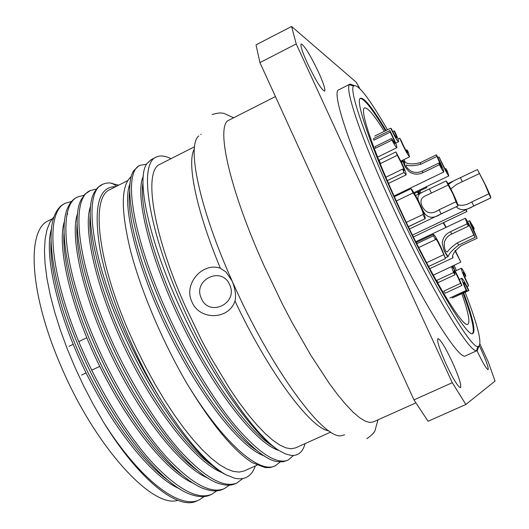 <?xml version="1.0" encoding="UTF-8"?>
<svg xmlns="http://www.w3.org/2000/svg" width="529" height="529" viewBox="0 0 529 529"><rect width="100%" height="100%" fill="white"/><g stroke="black" fill="none" stroke-linecap="round" stroke-linejoin="round"><path stroke-width="0.79" d="M220.388 268.249L226.002 271.985L232.211 281.177C235.088 288.503 236.093 294.878 235.24 300.307L234.168 303.196C226.3 320.329 198.99 319.675 191.915 301.808C183.153 283.848 202.6 261.848 220.388 268.249C196.014 209.768 186.578 162.053 194.335 148.999M229.665 284.774C221.823 265.584 192.384 279.867 201.351 298.382C209.034 317.559 238.685 303.448 229.665 284.774M415.926 402.853L373.249 421.963L369.546 422.459L364.911 420.998L359.37 417.526L352.969 412.012L345.768 404.46L337.852 394.912L329.316 383.452L310.9 355.382L291.664 321.784L282.142 303.567L264.11 265.829C228.693 187.497 215.376 124.414 229.11 120.083L275.43 96.556M52.014 218.933L48.542 220.692C26.536 229.48 29.188 292.616 60.537 365.003C94.552 446.258 152.352 508.931 177.79 500.328M127.74 180.587L110.006 189.567C90.909 196.848 96.86 259.045 128.964 332.086L137.024 349.748L145.706 367.106L154.871 383.856L164.36 399.726L174.001 414.458L183.636 427.822L193.105 439.639L202.27 449.743L210.985 458.021L219.138 464.416L226.63 468.879L233.362 471.425L239.28 472.08L244.332 470.896L257.087 465.17M216.791 490.859L211.666 494.311C197.912 499.984 178.518 489.834 153.47 463.847C129.784 438.448 102.282 395.024 83.575 352.704C49.508 276.839 44.244 211.474 65.603 203.123L71.58 201.45M65.603 203.123L64.069 203.903C60.246 205.827 57.218 209.385 54.976 214.569C44.813 235.511 54.699 293.026 81.856 353.531C113.437 425.197 163.144 487.262 192.741 495.084C199.625 497.194 205.411 497.174 210.092 495.018L211.66 494.317M102.619 184.323L97.805 187.464L94.281 192.384C83.569 210.661 94.334 269.605 123.31 333.581C152.993 400.162 197.621 460.686 225.698 474.665C206.012 463.08 183.623 436.842 158.528 395.95C146.017 375.636 134.855 354.569 125.049 332.748C90.479 256.472 83.126 191.696 102.619 184.323L105.648 183.239L109.648 182.908L118.668 185.183M242.771 478.573L236.926 483.003C223.939 488.333 205.173 477.813 180.634 451.435C157.397 425.66 130.068 381.892 111.156 339.433C76.758 263.29 70.112 198.315 90.228 190.619L96.351 189.091M90.228 190.619L85.03 194.07L81.155 199.737C70.608 218.946 81.063 277.441 109.43 340.266C142.288 414.319 192.9 478.037 221.096 484.128C226.71 485.635 231.457 485.496 235.339 483.711L236.919 483.003M229.388 485.139L224.27 488.67C210.899 494.172 191.815 483.837 167.019 457.658C143.557 432.067 116.142 388.471 97.336 346.085C63.103 270.081 57.145 204.908 77.889 196.881L83.939 195.28M77.889 196.881L76.355 197.667C72.903 199.4 70.139 202.554 68.049 207.13C57.687 227.232 67.851 285.243 95.61 346.912C127.833 419.768 178.002 482.666 206.932 489.629C213.161 491.428 218.417 491.342 222.689 489.378L224.263 488.67M194.553 146.758L160.108 164.202C143.425 170.219 152.134 231.623 184.859 305.207L201.754 340.55L210.866 357.518L229.652 388.65L238.996 402.311L248.114 414.438L256.856 424.86L265.095 433.469L272.726 440.188L279.656 444.975L285.805 447.832L291.122 448.784L295.559 447.884L330.777 432.067M293.516 455.469L288.074 460.098C276.667 464.726 259.203 453.452 235.689 426.262C213.392 399.732 186.42 355.263 167.104 312.507C132.019 235.822 122.53 171.661 140.106 165.286L146.573 164.215M140.106 165.286L138.532 166.086L133.824 170.609C122.702 185.785 134.518 245.919 165.339 313.36C200.815 392.214 252.869 459.251 277.586 461.612L283.008 461.804L288.074 460.104M156.187 157.12L151.129 159.685L147.055 163.441C135.821 177.479 148.041 237.964 179.483 306.549C209.821 373.586 253.199 435.46 279.147 450.615C254.019 434.884 211.633 372.952 182.141 305.273C147.697 227.768 138.697 163.408 156.187 157.12C160.155 155.195 165.088 155.718 170.993 158.687M328.899 430.831C311.092 429.026 268.838 372.905 235.068 301.239M344.65 434.772L341.879 435.592C324.508 441.093 270.874 369.05 232.211 281.177C199.089 207.394 186.486 145.449 198.792 135.913M479.433 345.979L480.868 349.014C486.296 360.983 488.71 367.86 488.115 369.645C486.416 369.017 482.706 362.715 476.999 350.734L476.966 350.661M318.352 71.812C323.51 83.205 325.599 89.665 324.627 91.18C321.506 89.864 315.767 80.54 307.402 63.215C302.244 51.776 300.168 45.349 301.166 43.947C304.413 45.461 310.139 54.745 318.352 71.812M452.183 361.757C458.835 376.615 461.619 385.244 460.534 387.645C458.081 387.03 453.313 379.286 446.225 364.402C439.539 349.404 436.775 340.815 437.919 338.626C440.439 339.354 445.193 347.064 452.183 361.757M478.692 346.568L477.31 350.509L476.437 350.634C468.998 352.698 428.563 284.9 392.882 207.322C362.477 141.825 344.577 89.388 349.457 84.686L350.105 84.085L354.04 85.486M477.31 350.509L465.712 355.746C459.483 362.577 417.242 294.17 380.232 213.399C348.499 144.886 331.366 91.272 338.739 89.811L350.105 84.085M465.11 292.272C478.52 327.094 482.792 345.219 477.925 346.634C470.698 348.406 431.261 281.917 396.36 206.098C366.617 142.076 348.915 90.73 353.504 86.042C357.637 83.146 368.964 97.72 387.486 129.777M403.911 159.619L405.221 162.099M419.881 190.857L420.912 192.94M386.077 130.471C372.839 108.339 364.336 97.587 360.553 98.215C354.615 99.273 370.624 146.758 398.681 207.097C431.353 278.069 468.006 339.115 472.893 333.495C475.769 330.923 472.701 317.4 463.688 292.927M455.178 271.126L452.963 265.763M472.529 333.601C474.877 330.222 471.716 316.765 463.054 293.218M452.936 267.495L452.341 266.047M461.883 293.76C468.304 312.196 470.294 322.353 467.854 324.237C463.278 329.362 429.548 273.162 399.626 208.168C373.897 152.841 359.085 108.974 364.587 107.956C367.556 107.235 374.122 115.038 384.285 131.357M467.001 286.619L468.568 285.898C463.788 276.369 461.374 270.491 461.334 268.256L461.4 268.249C461.976 268.507 463.265 270.531 465.275 274.32L465.818 276.224L463.192 272.19C463.219 273.685 464.826 277.599 468.013 283.941L468.568 285.898M399.719 138.181L401.167 140.535C403.812 146.685 405.968 150.805 407.634 152.907L406.894 149.839L408.302 152.134L409.433 156.763C406.933 153.628 403.7 147.432 399.719 138.181L397.967 139.041M396.624 147.611C395.778 146.897 394.217 144.404 391.949 140.119L375.378 148.265L375.081 146.626L391.592 138.505L394.892 143.557C394.945 142.222 393.384 138.419 390.21 132.138L373.897 140.178L373.606 138.591L389.866 130.57C394.621 139.98 396.955 145.68 396.882 147.684L396.624 147.611M454.993 274.743L438.105 282.598L436.643 280.449L453.571 272.567C452.09 268.818 451.515 266.788 451.859 266.477L451.945 266.471C454.226 268.851 457.565 275.179 461.969 285.455L445.292 293.178L443.871 291.082L460.587 283.332C457.645 276.462 455.409 272.237 453.895 270.663L454.993 274.743L453.571 272.567M466.704 290.454L449.802 298.045L466.254 290.441C462.987 283.266 461.513 279.213 461.83 278.28L461.896 278.274C463.067 279.107 465.394 283.194 468.886 290.527L452.262 297.992L468.456 290.514C466.122 285.607 464.561 282.883 463.788 282.341L463.748 282.347C463.536 282.969 464.522 285.673 466.704 290.454L466.254 290.441M416.779 243.69L433.489 235.789L433.423 234.367C434.646 234.969 437.232 239.412 441.193 247.698L445.524 258.542L428.589 266.477M404.063 172.507L402.695 169.042L404.057 170.636C404.295 170.073 403.396 167.548 401.339 163.051L397.272 155.321L380.457 163.54L379.154 160.135L395.93 151.929L402.02 163.494C405.095 170.232 406.451 174.028 406.093 174.881L404.063 172.507L387.307 180.64M390.7 128.19L391.381 128.726C393.715 133.632 395.401 136.627 396.426 137.719L396.598 137.778C396.803 137.282 395.956 134.968 394.072 130.842L394.733 131.364C397.563 137.547 398.826 141.018 398.522 141.765L398.277 141.686C396.743 140.073 394.217 135.569 390.7 128.19L374.671 136.098M442.866 270.676L460.838 262.08L455.013 250.839M446.165 180.918C447.468 182.36 449.914 186.856 453.505 194.401C456.679 201.265 458.167 205.107 457.988 205.92L441.08 213.888C433 219.171 427.055 218.272 423.253 211.197L418.942 201.919C416.68 197.172 418.122 193.806 423.26 191.815L446.165 180.918L448.116 185.071L426.367 195.432C421.024 197.39 419.656 201.066 422.261 206.462C426.076 213.63 431.704 214.714 439.136 209.722L441.08 213.888M436.478 154.799L439.526 161.021C442.555 167.574 443.983 171.231 443.805 171.985C443.342 171.905 441.867 169.478 439.394 164.704L422.85 172.712C417.976 174.967 413.367 174.59 409.036 171.581L405.386 167.263C403.647 163.692 402.999 161.722 403.435 161.358L404.05 161.497C407.132 164.208 412.527 164.605 420.238 162.687L436.478 154.799L436.954 156.425L420.667 164.334C413.83 165.954 409.036 166.172 406.292 164.995C405.399 166.132 407.019 168.222 411.159 171.27C414.908 172.91 418.657 172.824 422.406 171.012L422.85 172.712M445.068 169.022L445.868 168.639L447.21 170.94L448.843 175.886C447.884 175.178 445.471 170.794 441.622 162.74L439.037 156.954L437.847 157.53M452.844 256.446L453.016 257.802C451.435 255.666 454.067 251.672 460.918 245.82L477.125 238.215L474.129 232.092C470.989 225.294 469.501 221.506 469.666 220.719L473.627 227.272L474.202 229.07L473.276 229.507M467.1 223.853L465.275 218.272C466.241 218.953 468.634 223.284 472.45 231.272L475.154 237.323L458.696 245.053C452.262 250.078 448.771 253.907 448.222 256.525L447.997 256.558C447.197 256.248 445.848 254.158 443.95 250.296L442.277 242.99C442.799 237.786 445.511 234.036 450.397 231.748L467.1 223.853L468.463 226.128L451.799 233.997C447.977 235.722 445.484 238.539 444.307 242.454C444.168 248.749 445.2 251.89 447.415 251.883C449.015 249.39 452.321 246.388 457.327 242.864L458.696 245.053M448.453 184.409L453.505 180.918L477.449 169.551L485.45 184.932C489.094 192.721 490.905 197.039 490.892 197.886L473.713 205.953C466.333 210.641 460.501 210.912 456.216 206.766M394.389 196.702L411.013 188.688C412.825 190.367 415.88 195.73 420.185 204.776C423.941 213.008 425.6 217.664 425.164 218.742L408.368 226.643M443.573 222.643L446.218 227.298M465.818 276.224L464.627 276.773M406.894 149.839L405.895 150.329M445.524 258.542L440.644 247.539C437.999 242.004 436.273 239.042 435.46 238.645L435.506 239.604L433.489 235.789M443.533 254.773L426.592 262.721M402.695 169.042L385.853 177.228M394.072 130.842L392.723 131.503M455.251 250.495L460.838 262.08M448.116 185.071L453.009 194.07L455.998 201.747L439.136 209.722M436.954 156.425L441.847 167.891L438.898 163.031L422.406 171.012M445.868 168.639L446.952 171.925C446.304 171.442 444.704 168.526 442.132 163.163L439.037 156.954M477.125 238.215L471.564 224.713L474.202 229.07M468.463 226.128L467.239 222.398C467.881 222.841 469.474 225.731 472.02 231.067L473.832 235.107L457.327 242.864M457.823 204.71C461.956 206.006 466.618 205.073 471.815 201.913L488.889 193.793L490.8 197.846M477.449 169.551L485.073 184.575L488.889 193.793M406.318 222.378L423.121 214.443C423.431 213.676 422.248 210.35 419.563 204.465C416.475 197.978 414.286 194.15 413.004 192.973L411.013 188.688M99.736 366.379L91.762 370.194M86.068 372.912L81.585 375.048M222.325 472.701C196.841 463.192 156.776 413.552 126.114 350.872C96.331 289.859 82.233 227.794 90.717 205.86M208.195 478.163C182.214 468.066 142.473 419.12 112.34 357.505C83.086 297.569 69.312 236.046 77.664 213.306M194.077 483.579C167.633 472.933 128.236 424.661 98.625 364.104C69.894 305.24 56.438 244.279 64.637 220.772M66.978 215.111L67.725 213.835M179.953 488.955C153.106 477.773 114.066 430.183 84.977 370.67C56.755 312.87 43.603 252.492 51.65 228.263M51.115 240.371C48.84 268.011 62.792 320.931 86.505 369.5C110.938 419.748 143.663 463.272 168.764 480.841M64.121 231.894C61.536 259.018 75.779 312.983 100.146 362.894C125.274 414.511 158.601 458.914 183.695 476.093M77.174 223.489C74.291 250.052 88.826 305.002 113.854 356.262C139.663 409.248 173.578 454.517 198.593 471.26M90.267 215.164C87.093 241.112 101.945 296.981 127.621 349.596C154.118 403.944 188.602 450.093 213.465 466.353M103.281 421.805C139.213 480.418 178.273 510.617 196.795 500.97L199.109 499.938C179.787 509.612 140.145 480.266 103.281 421.805L93.21 404.308L83.694 386.005L74.946 367.298L67.123 348.538L60.266 329.838L54.573 311.72L50.129 294.521L46.929 278.314L45.044 263.548L44.462 250.409L45.144 238.929L47.061 229.414L50.123 221.889L54.282 216.328M204.24 496.552L199.109 499.938M115.712 186.684C98.487 186.4 93.263 207.355 100.034 249.556C107.817 291.122 130.67 348.677 158.528 395.95M225.698 474.665L234.777 478.242C244.894 480.332 251.731 476.239 255.295 465.976M278.869 450.444C255.884 443.566 214.688 391.103 181.85 324.026C149.872 258.522 134.306 194.5 143.286 176.349M264.725 456.071C241.039 448.486 200.101 396.737 167.825 330.79C136.409 266.437 121.234 202.871 130.094 183.689M129.777 190.605C125.796 214.338 141.653 272.719 169.326 329.435C197.859 387.856 233.917 436.65 257.914 451.197M143.022 182.551C138.783 205.411 155.01 264.56 183.358 322.657C212.565 382.441 249.113 432.127 272.686 446.007M131.357 176.541C120.956 185.038 120.658 209.682 130.471 250.462C140.701 290.097 162.006 340.636 186.532 382.844C211.428 424.073 233.355 450.688 252.307 462.696L265.141 467.603L270.372 467.557L275.206 465.864C259.164 474.096 222.729 442.68 186.532 382.844M280.258 461.923L275.206 465.864M279.147 450.615L285.442 453.889L290.943 455.376C298.105 456.071 302.813 452.15 305.061 443.619M413.962 399.884L452.295 382.698L296.22 43.933L291.578 26.45L256.036 44.859L259.931 62.607L413.962 399.884L428.08 421.263L465.864 404.487L495.058 381.098L488.188 361.743L480.015 344.161M452.295 382.698L465.864 404.487M296.22 43.933L259.931 62.607M291.578 26.45L356.242 82.246L359.819 88.555M454.12 265.221L456.368 270.57M419.887 193.435L418.856 191.353M403.422 161.365L402.781 160.168M419.272 193.726L418.241 191.643M402.807 161.662L402.166 160.466M385.449 130.782C372.714 109.496 364.309 98.718 360.249 98.434M401.293 160.889L401.941 162.086M417.467 192.02L418.499 194.103M445.96 227.417L443.137 222.848M426.738 186.525L426.791 187.531L426.043 186.863M413.414 236.946L466.955 211.481L465.758 209.815M390.21 132.138L389.866 130.57M391.949 140.119L391.592 138.505M461.969 285.455L460.587 283.332M468.886 290.527L468.456 290.514M435.506 239.604L418.723 247.532M397.272 155.321L395.93 151.929M455.912 201.728L457.869 205.9M438.898 163.031L439.394 164.704M466.955 211.481L466.102 209.656M473.832 235.107L475.154 237.323M450.834 188.906L456.514 184.442L479.353 173.585M422.982 214.43L424.979 218.728M413.004 192.973L396.333 200.994M431.38 193.105L429.449 188.959M420.667 164.334L420.238 162.687M451.799 233.997L450.397 231.748M462.333 181.738L460.442 177.711M471.815 201.913L473.713 205.953M366.861 438.7C372.509 434.752 375.352 431.532 375.405 429.039L377.99 419.841M86.776 337.747L78.795 341.602M73.161 344.326L69.081 346.297M201.172 134.273L200.756 134.485M353.504 86.042L349.457 84.686M455.165 271.132L461.334 268.256M433.291 275.146L451.859 266.477M459.344 279.438L461.83 278.28M416.197 242.52L433.423 234.367M423.26 191.815L415.543 195.525M403.435 161.358L401.465 162.317M469.666 220.719L467.61 221.691M465.275 218.272L415.781 241.707M453.505 180.918L447.977 183.576M111.784 183.113L116.75 186.155M146.143 164.175L146.48 164.38M233.739 117.729C224.025 114.224 224.574 110.951 212.083 114.528M477.925 346.634L476.437 350.634M400.876 161.094L409.638 156.822M377.587 157.133L396.882 147.684M388.504 183.404L406.093 174.881M395.699 143.154L398.522 141.765M414.399 193.495L426.791 187.531M457.988 205.92L409.512 228.991M443.805 171.985L394.065 195.975M448.843 175.886L413.929 192.695M453.016 257.802L429.773 268.686M448.228 256.525L445.332 257.881M490.892 197.886L412.501 235.101M425.164 218.742L408.408 226.723M405.386 167.263L404.05 161.497M447.997 256.558L443.95 250.296"/></g></svg>
